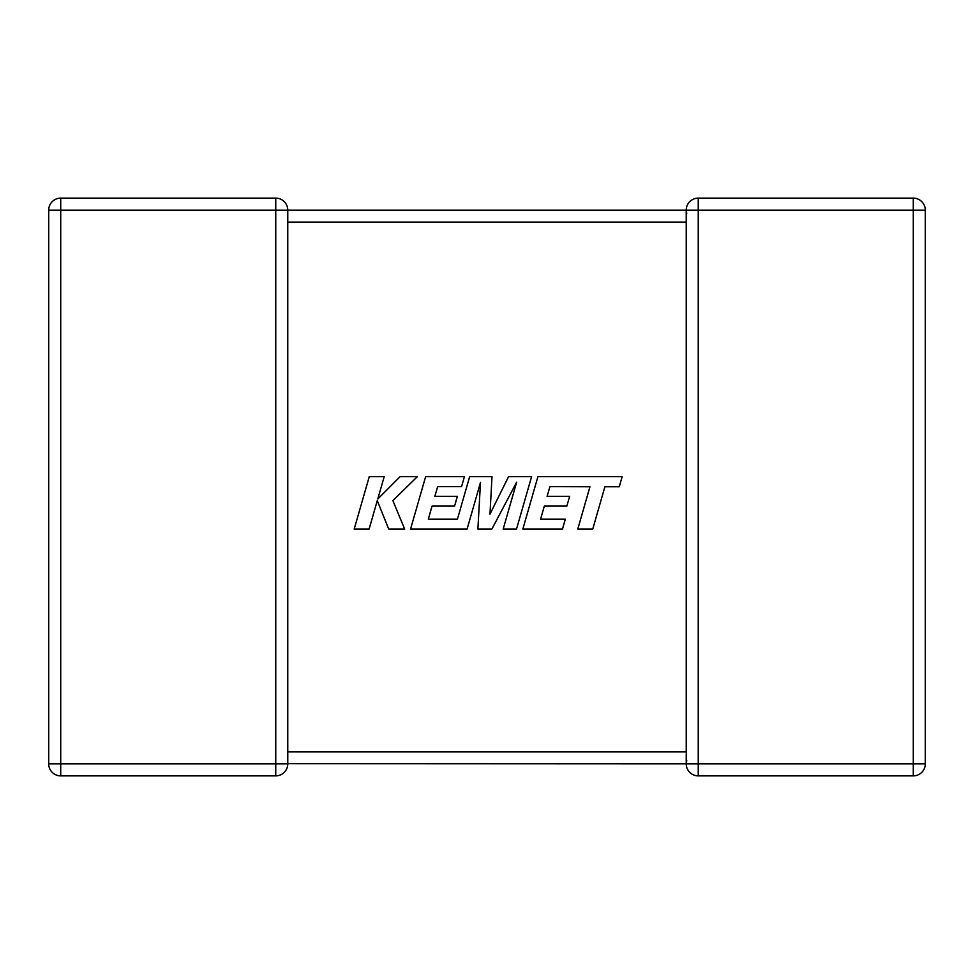 <?xml version="1.0" encoding="UTF-8"?>
<svg xmlns="http://www.w3.org/2000/svg" width="974" height="974" viewBox="0 0 974 974"><rect width="100%" height="100%" fill="white"/><g stroke="black" fill="none" stroke-linecap="round" stroke-linejoin="round"><path stroke-width="0.73" stroke-dasharray="4.87 3.65" d="M275.752 198.124L60.717 198.124L60.717 210.141L48.7 210.141L48.7 763.86A12.017 12.017 0 0 0 60.717 775.876L275.752 775.876A12.017 12.017 0 0 0 287.768 763.86L287.245 760.341L287.768 763.86L287.245 760.341L287.768 763.86L60.717 763.86L60.717 210.141L275.752 210.141L275.752 198.124A12.017 12.017 0 0 1 287.768 210.141L287.768 763.86L686.232 763.86L686.232 753.791M686.232 221.402L686.232 210.141L287.768 210.141L287.768 222.157L686.232 222.157L686.755 213.659L686.755 760.341L686.232 751.843L287.768 751.843L287.245 760.341L287.768 751.843M686.755 760.341L686.232 763.86A12.017 12.017 0 0 0 698.248 775.876L913.283 775.876A12.017 12.017 0 0 0 925.3 763.86L925.3 210.141A12.017 12.017 0 0 0 913.283 198.124L698.248 198.124A12.017 12.017 0 0 0 686.232 210.141L686.463 212.502M287.768 222.157L287.768 210.141L275.752 210.141L275.752 775.876M48.7 210.141A12.017 12.017 0 0 1 60.717 198.124A12.017 12.017 0 0 0 48.7 210.141M686.232 210.141L686.755 213.659L686.232 210.141L913.283 210.141L913.283 763.86L698.248 763.86L698.248 198.124M549.945 486.623L589.952 486.769L577.777 529.113L592.728 529.113L604.891 486.769L619.269 486.769L622.179 476.639L537.928 476.639L522.831 529.113L562.485 529.113L565.31 519.13L540.607 519.13L544.332 506.09L566.856 506.09L569.62 496.387L547.096 496.387L549.945 486.623M531.597 476.639L508.586 476.639L489.983 514.126L492.004 476.639L469.651 476.639L457.439 519.13L428.341 519.13L432.054 506.09L454.578 506.09L457.354 496.387L434.83 496.387L437.667 486.623L461.579 486.623L464.415 476.639L425.638 476.639L410.541 529.113L467.082 529.113L480.499 482.398L477.881 529.113L491.87 529.113L516.658 482.167L503.168 529.113L516.512 529.113L531.597 476.639M369.268 476.639L354.183 529.113L369.109 529.113L377.279 500.624L388.711 529.113L404.685 529.113L392.875 500.624L417.371 476.639L400.095 476.639L377.79 499.017L384.206 476.639L369.268 476.639M686.232 763.86L698.248 763.86L698.248 775.876M48.7 763.86L60.717 763.86L60.717 775.876A12.017 12.017 0 0 1 48.7 763.86M925.3 210.141L913.283 210.141L913.283 198.124M913.283 775.876L913.283 763.86L925.3 763.86"/><path stroke-width="1.46" d="M686.232 753.791L686.232 763.86L287.768 763.701M275.752 198.124L275.752 210.141L60.717 210.141L60.717 763.86L275.752 763.86L275.752 210.141L287.768 210.141L287.768 763.86A12.017 12.017 0 0 1 275.752 775.876L60.717 775.876A12.017 12.017 0 0 1 48.7 763.86L48.7 210.141A12.017 12.017 0 0 1 60.717 198.124L275.752 198.124A12.017 12.017 0 0 1 287.768 210.141L686.232 210.141L686.232 221.402M686.232 752.598L686.232 222.157L287.768 222.157M686.755 213.659L686.232 210.141A12.017 12.017 0 0 1 698.248 198.124L913.283 198.124A12.017 12.017 0 0 1 925.3 210.141L925.3 763.86L913.283 763.86L913.283 775.876L698.248 775.876A12.017 12.017 0 0 1 686.232 763.86A12.017 12.017 0 0 0 698.248 775.876L698.248 763.86L913.283 763.86L913.283 210.141L698.248 210.141L698.248 763.86L686.232 763.86L686.755 760.341M686.232 210.141L698.248 210.141L698.248 198.124A12.017 12.017 0 0 0 686.232 210.141L686.232 210.299M913.283 775.876A12.017 12.017 0 0 0 925.3 763.86A12.017 12.017 0 0 1 913.283 775.876M549.945 486.623L589.952 486.769L577.777 529.113L592.728 529.113L604.891 486.769L619.269 486.769L622.179 476.639L537.928 476.639L522.831 529.113L562.485 529.113L565.31 519.13L540.607 519.13L544.332 506.09L566.856 506.09L569.62 496.387L547.096 496.387L549.945 486.623M531.597 476.639L508.586 476.639L489.983 514.126L492.004 476.639L469.651 476.639L457.439 519.13L428.341 519.13L432.054 506.09L454.578 506.09L457.354 496.387L434.83 496.387L437.667 486.623L461.579 486.623L464.415 476.639L425.638 476.639L410.541 529.113L467.082 529.113L480.499 482.398L477.881 529.113L491.87 529.113L516.658 482.167L503.168 529.113L516.512 529.113L531.597 476.639M369.268 476.639L354.183 529.113L369.109 529.113L377.279 500.624L388.711 529.113L404.685 529.113L392.875 500.624L417.371 476.639L400.095 476.639L377.79 499.017L384.206 476.639L369.268 476.639M287.768 751.843L686.232 751.843M48.7 210.141L60.717 210.141L60.717 198.124M60.717 775.876L60.717 763.86L48.7 763.86M287.768 763.86L275.752 763.86L275.752 775.876M913.283 198.124L913.283 210.141L925.3 210.141A12.017 12.017 0 0 0 913.283 198.124"/></g></svg>
